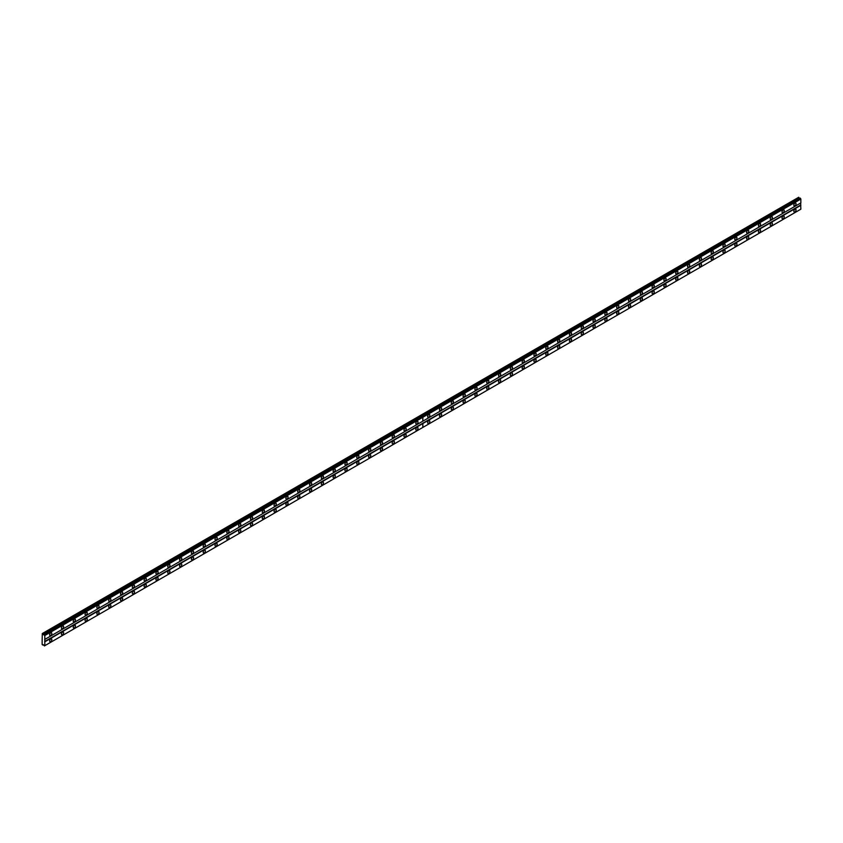 <?xml version="1.0" encoding="UTF-8"?>
<svg xmlns="http://www.w3.org/2000/svg" width="843" height="843" viewBox="0 0 843 843"><rect width="100%" height="100%" fill="white"/><g stroke="black" fill="none" stroke-linecap="round" stroke-linejoin="round"><path stroke-width="1.26" d="M416.927 423.987A1.57 0.906 120 0 0 417.949 422.606A1.57 0.906 120 0 0 417.706 421.352A1.57 0.906 120 0 0 416.927 421.426A1.57 0.906 120 0 0 415.894 422.807A1.57 0.906 120 0 0 416.136 424.061A1.57 0.906 120 0 0 416.927 423.987M405.114 430.805A1.57 0.906 120 0 0 406.136 429.424A1.57 0.906 120 0 0 405.894 428.17A1.57 0.906 120 0 0 405.114 428.244A1.57 0.906 120 0 0 404.082 429.624A1.57 0.906 120 0 0 404.324 430.878A1.57 0.906 120 0 0 405.114 430.805M393.291 437.622A1.57 0.906 120 0 0 394.324 436.242A1.57 0.906 120 0 0 394.081 434.988A1.57 0.906 120 0 0 393.291 435.062A1.57 0.906 120 0 0 392.269 436.442A1.57 0.906 120 0 0 392.511 437.696A1.57 0.906 120 0 0 393.291 437.622M381.479 444.44A1.57 0.906 120 0 0 382.511 443.06A1.57 0.906 120 0 0 382.269 441.806A1.57 0.906 120 0 0 381.479 441.89A1.57 0.906 120 0 0 380.456 443.27A1.57 0.906 120 0 0 380.699 444.524A1.57 0.906 120 0 0 381.479 444.44M369.666 451.268A1.57 0.906 120 0 0 370.688 449.888A1.57 0.906 120 0 0 370.456 448.624A1.57 0.906 120 0 0 369.666 448.708A1.57 0.906 120 0 0 368.644 450.088A1.57 0.906 120 0 0 368.886 451.342A1.57 0.906 120 0 0 369.666 451.268M357.853 458.086A1.57 0.906 120 0 0 358.876 456.706A1.57 0.906 120 0 0 358.644 455.452A1.57 0.906 120 0 0 357.853 455.526A1.57 0.906 120 0 0 356.831 456.906A1.57 0.906 120 0 0 357.074 458.16A1.57 0.906 120 0 0 357.853 458.086M346.041 464.904A1.57 0.906 120 0 0 347.063 463.524A1.57 0.906 120 0 0 346.831 462.27A1.57 0.906 120 0 0 346.041 462.343A1.57 0.906 120 0 0 345.019 463.724A1.57 0.906 120 0 0 345.261 464.978A1.57 0.906 120 0 0 346.041 464.904M334.228 471.722A1.57 0.906 120 0 0 335.251 470.341A1.57 0.906 120 0 0 335.008 469.087A1.57 0.906 120 0 0 334.228 469.172A1.57 0.906 120 0 0 333.206 470.552A1.57 0.906 120 0 0 333.449 471.806A1.57 0.906 120 0 0 334.228 471.722M322.416 478.539A1.57 0.906 120 0 0 323.438 477.17A1.57 0.906 120 0 0 323.196 475.905A1.57 0.906 120 0 0 322.416 475.989A1.57 0.906 120 0 0 321.394 477.37A1.57 0.906 120 0 0 321.636 478.624A1.57 0.906 120 0 0 322.416 478.539M310.603 485.368A1.57 0.906 120 0 0 311.625 483.987A1.57 0.906 120 0 0 311.383 482.733A1.57 0.906 120 0 0 310.603 482.807A1.57 0.906 120 0 0 309.581 484.188A1.57 0.906 120 0 0 309.824 485.442A1.57 0.906 120 0 0 310.603 485.368M298.791 492.186A1.57 0.906 120 0 0 299.813 490.805A1.57 0.906 120 0 0 299.571 489.551A1.57 0.906 120 0 0 298.791 489.625A1.57 0.906 120 0 0 297.769 491.005A1.57 0.906 120 0 0 298.011 492.259A1.57 0.906 120 0 0 298.791 492.186M286.978 499.003A1.57 0.906 120 0 0 288 497.623A1.57 0.906 120 0 0 287.758 496.369A1.57 0.906 120 0 0 286.978 496.443A1.57 0.906 120 0 0 285.956 497.823A1.57 0.906 120 0 0 286.199 499.088A1.57 0.906 120 0 0 286.978 499.003M275.166 505.821A1.57 0.906 120 0 0 276.188 504.441A1.57 0.906 120 0 0 275.946 503.187A1.57 0.906 120 0 0 275.166 503.271A1.57 0.906 120 0 0 274.144 504.651A1.57 0.906 120 0 0 274.386 505.905A1.57 0.906 120 0 0 275.166 505.821M263.353 512.649A1.57 0.906 120 0 0 264.375 511.269A1.57 0.906 120 0 0 264.133 510.015A1.57 0.906 120 0 0 263.353 510.089A1.57 0.906 120 0 0 262.331 511.469A1.57 0.906 120 0 0 262.573 512.723A1.57 0.906 120 0 0 263.353 512.649M251.541 519.467A1.57 0.906 120 0 0 252.563 518.087A1.57 0.906 120 0 0 252.32 516.833A1.57 0.906 120 0 0 251.541 516.907A1.57 0.906 120 0 0 250.519 518.287A1.57 0.906 120 0 0 250.75 519.541A1.57 0.906 120 0 0 251.541 519.467M239.728 526.285A1.57 0.906 120 0 0 240.75 524.904A1.57 0.906 120 0 0 240.508 523.651A1.57 0.906 120 0 0 239.728 523.724A1.57 0.906 120 0 0 238.706 525.105A1.57 0.906 120 0 0 238.938 526.369A1.57 0.906 120 0 0 239.728 526.285M227.916 533.103A1.57 0.906 120 0 0 228.938 531.722A1.57 0.906 120 0 0 228.695 530.468A1.57 0.906 120 0 0 227.916 530.553A1.57 0.906 120 0 0 226.893 531.933A1.57 0.906 120 0 0 227.125 533.187A1.57 0.906 120 0 0 227.916 533.103M216.103 539.931A1.57 0.906 120 0 0 217.125 538.551A1.57 0.906 120 0 0 216.883 537.297A1.57 0.906 120 0 0 216.103 537.37A1.57 0.906 120 0 0 215.07 538.751A1.57 0.906 120 0 0 215.313 540.005A1.57 0.906 120 0 0 216.103 539.931M204.291 546.749A1.57 0.906 120 0 0 205.313 545.368A1.57 0.906 120 0 0 205.07 544.114A1.57 0.906 120 0 0 204.291 544.188A1.57 0.906 120 0 0 203.258 545.569A1.57 0.906 120 0 0 203.5 546.822A1.57 0.906 120 0 0 204.291 546.749M192.467 553.566A1.57 0.906 120 0 0 193.5 552.186A1.57 0.906 120 0 0 193.258 550.932A1.57 0.906 120 0 0 192.467 551.006A1.57 0.906 120 0 0 191.445 552.386A1.57 0.906 120 0 0 191.688 553.64A1.57 0.906 120 0 0 192.467 553.566M180.655 560.384A1.57 0.906 120 0 0 181.688 559.004A1.57 0.906 120 0 0 181.445 557.75A1.57 0.906 120 0 0 180.655 557.834A1.57 0.906 120 0 0 179.633 559.215A1.57 0.906 120 0 0 179.875 560.469A1.57 0.906 120 0 0 180.655 560.384M168.842 567.213A1.57 0.906 120 0 0 169.864 565.832A1.57 0.906 120 0 0 169.633 564.568A1.57 0.906 120 0 0 168.842 564.652A1.57 0.906 120 0 0 167.82 566.032A1.57 0.906 120 0 0 168.063 567.286A1.57 0.906 120 0 0 168.842 567.213M157.03 574.03A1.57 0.906 120 0 0 158.052 572.65A1.57 0.906 120 0 0 157.82 571.396A1.57 0.906 120 0 0 157.03 571.47A1.57 0.906 120 0 0 156.008 572.85A1.57 0.906 120 0 0 156.25 574.104A1.57 0.906 120 0 0 157.03 574.03M145.217 580.848A1.57 0.906 120 0 0 146.239 579.468A1.57 0.906 120 0 0 146.008 578.214A1.57 0.906 120 0 0 145.217 578.287A1.57 0.906 120 0 0 144.195 579.668A1.57 0.906 120 0 0 144.438 580.922A1.57 0.906 120 0 0 145.217 580.848M133.405 587.666A1.57 0.906 120 0 0 134.427 586.285A1.57 0.906 120 0 0 134.185 585.031A1.57 0.906 120 0 0 133.405 585.116A1.57 0.906 120 0 0 132.383 586.496A1.57 0.906 120 0 0 132.625 587.75A1.57 0.906 120 0 0 133.405 587.666M121.592 594.494A1.57 0.906 120 0 0 122.614 593.114A1.57 0.906 120 0 0 122.372 591.849A1.57 0.906 120 0 0 121.592 591.934A1.57 0.906 120 0 0 120.57 593.314A1.57 0.906 120 0 0 120.812 594.568A1.57 0.906 120 0 0 121.592 594.494M109.78 601.312A1.57 0.906 120 0 0 110.802 599.931A1.57 0.906 120 0 0 110.559 598.678A1.57 0.906 120 0 0 109.78 598.751A1.57 0.906 120 0 0 108.758 600.132A1.57 0.906 120 0 0 109 601.386A1.57 0.906 120 0 0 109.78 601.312M97.967 608.13A1.57 0.906 120 0 0 98.989 606.749A1.57 0.906 120 0 0 98.747 605.495A1.57 0.906 120 0 0 97.967 605.569A1.57 0.906 120 0 0 96.945 606.949A1.57 0.906 120 0 0 97.187 608.203A1.57 0.906 120 0 0 97.967 608.13M86.155 614.947A1.57 0.906 120 0 0 87.177 613.567A1.57 0.906 120 0 0 86.934 612.313A1.57 0.906 120 0 0 86.155 612.397A1.57 0.906 120 0 0 85.132 613.767A1.57 0.906 120 0 0 85.375 615.032A1.57 0.906 120 0 0 86.155 614.947M74.342 621.765A1.57 0.906 120 0 0 75.364 620.385A1.57 0.906 120 0 0 75.122 619.131A1.57 0.906 120 0 0 74.342 619.215A1.57 0.906 120 0 0 73.32 620.596A1.57 0.906 120 0 0 73.562 621.849A1.57 0.906 120 0 0 74.342 621.765M62.53 628.593A1.57 0.906 120 0 0 63.552 627.213A1.57 0.906 120 0 0 63.309 625.959A1.57 0.906 120 0 0 62.53 626.033A1.57 0.906 120 0 0 61.507 627.413A1.57 0.906 120 0 0 61.75 628.667A1.57 0.906 120 0 0 62.53 628.593M50.717 635.411A1.57 0.906 120 0 0 51.739 634.031A1.57 0.906 120 0 0 51.497 632.777A1.57 0.906 120 0 0 50.717 632.851A1.57 0.906 120 0 0 49.695 634.231A1.57 0.906 120 0 0 49.927 635.485A1.57 0.906 120 0 0 50.717 635.411M416.927 430.12A1.57 0.906 120 0 0 417.949 428.739A1.57 0.906 120 0 0 417.706 427.485A1.57 0.906 120 0 0 416.927 427.559A1.57 0.906 120 0 0 415.894 428.939A1.57 0.906 120 0 0 416.136 430.193A1.57 0.906 120 0 0 416.927 430.12M405.114 436.937A1.57 0.906 120 0 0 406.136 435.557A1.57 0.906 120 0 0 405.894 434.303A1.57 0.906 120 0 0 405.114 434.387A1.57 0.906 120 0 0 404.082 435.768A1.57 0.906 120 0 0 404.324 437.022A1.57 0.906 120 0 0 405.114 436.937M393.291 443.766A1.57 0.906 120 0 0 394.324 442.385A1.57 0.906 120 0 0 394.081 441.131A1.57 0.906 120 0 0 393.291 441.205A1.57 0.906 120 0 0 392.269 442.586A1.57 0.906 120 0 0 392.511 443.839A1.57 0.906 120 0 0 393.291 443.766M381.479 450.584A1.57 0.906 120 0 0 382.511 449.203A1.57 0.906 120 0 0 382.269 447.949A1.57 0.906 120 0 0 381.479 448.023A1.57 0.906 120 0 0 380.456 449.403A1.57 0.906 120 0 0 380.699 450.657A1.57 0.906 120 0 0 381.479 450.584M369.666 457.401A1.57 0.906 120 0 0 370.688 456.021A1.57 0.906 120 0 0 370.456 454.767A1.57 0.906 120 0 0 369.666 454.841A1.57 0.906 120 0 0 368.644 456.221A1.57 0.906 120 0 0 368.886 457.475A1.57 0.906 120 0 0 369.666 457.401M357.853 464.219A1.57 0.906 120 0 0 358.876 462.839A1.57 0.906 120 0 0 358.644 461.585A1.57 0.906 120 0 0 357.853 461.669A1.57 0.906 120 0 0 356.831 463.049A1.57 0.906 120 0 0 357.074 464.303A1.57 0.906 120 0 0 357.853 464.219M346.041 471.047A1.57 0.906 120 0 0 347.063 469.667A1.57 0.906 120 0 0 346.831 468.402A1.57 0.906 120 0 0 346.041 468.487A1.57 0.906 120 0 0 345.019 469.867A1.57 0.906 120 0 0 345.261 471.121A1.57 0.906 120 0 0 346.041 471.047M334.228 477.865A1.57 0.906 120 0 0 335.251 476.485A1.57 0.906 120 0 0 335.008 475.231A1.57 0.906 120 0 0 334.228 475.304A1.57 0.906 120 0 0 333.206 476.685A1.57 0.906 120 0 0 333.449 477.939A1.57 0.906 120 0 0 334.228 477.865M322.416 484.683A1.57 0.906 120 0 0 323.438 483.302A1.57 0.906 120 0 0 323.196 482.048A1.57 0.906 120 0 0 322.416 482.122A1.57 0.906 120 0 0 321.394 483.503A1.57 0.906 120 0 0 321.636 484.757A1.57 0.906 120 0 0 322.416 484.683M310.603 491.501A1.57 0.906 120 0 0 311.625 490.12A1.57 0.906 120 0 0 311.383 488.866A1.57 0.906 120 0 0 310.603 488.951A1.57 0.906 120 0 0 309.581 490.331A1.57 0.906 120 0 0 309.824 491.585A1.57 0.906 120 0 0 310.603 491.501M298.791 498.318A1.57 0.906 120 0 0 299.813 496.949A1.57 0.906 120 0 0 299.571 495.684A1.57 0.906 120 0 0 298.791 495.768A1.57 0.906 120 0 0 297.769 497.149A1.57 0.906 120 0 0 298.011 498.403A1.57 0.906 120 0 0 298.791 498.318M286.978 505.147A1.57 0.906 120 0 0 288 503.766A1.57 0.906 120 0 0 287.758 502.512A1.57 0.906 120 0 0 286.978 502.586A1.57 0.906 120 0 0 285.956 503.966A1.57 0.906 120 0 0 286.199 505.22A1.57 0.906 120 0 0 286.978 505.147M275.166 511.964A1.57 0.906 120 0 0 276.188 510.584A1.57 0.906 120 0 0 275.946 509.33A1.57 0.906 120 0 0 275.166 509.404A1.57 0.906 120 0 0 274.144 510.784A1.57 0.906 120 0 0 274.386 512.038A1.57 0.906 120 0 0 275.166 511.964M263.353 518.782A1.57 0.906 120 0 0 264.375 517.402A1.57 0.906 120 0 0 264.133 516.148A1.57 0.906 120 0 0 263.353 516.222A1.57 0.906 120 0 0 262.331 517.602A1.57 0.906 120 0 0 262.573 518.866A1.57 0.906 120 0 0 263.353 518.782M251.541 525.6A1.57 0.906 120 0 0 252.563 524.22A1.57 0.906 120 0 0 252.32 522.966A1.57 0.906 120 0 0 251.541 523.05A1.57 0.906 120 0 0 250.519 524.43A1.57 0.906 120 0 0 250.75 525.684A1.57 0.906 120 0 0 251.541 525.6M239.728 532.428A1.57 0.906 120 0 0 240.75 531.048A1.57 0.906 120 0 0 240.508 529.794A1.57 0.906 120 0 0 239.728 529.868A1.57 0.906 120 0 0 238.706 531.248A1.57 0.906 120 0 0 238.938 532.502A1.57 0.906 120 0 0 239.728 532.428M227.916 539.246A1.57 0.906 120 0 0 228.938 537.866A1.57 0.906 120 0 0 228.695 536.612A1.57 0.906 120 0 0 227.916 536.685A1.57 0.906 120 0 0 226.893 538.066A1.57 0.906 120 0 0 227.125 539.32A1.57 0.906 120 0 0 227.916 539.246M216.103 546.064A1.57 0.906 120 0 0 217.125 544.683A1.57 0.906 120 0 0 216.883 543.429A1.57 0.906 120 0 0 216.103 543.503A1.57 0.906 120 0 0 215.07 544.884A1.57 0.906 120 0 0 215.313 546.148A1.57 0.906 120 0 0 216.103 546.064M204.291 552.882A1.57 0.906 120 0 0 205.313 551.501A1.57 0.906 120 0 0 205.07 550.247A1.57 0.906 120 0 0 204.291 550.331A1.57 0.906 120 0 0 203.258 551.712A1.57 0.906 120 0 0 203.5 552.966A1.57 0.906 120 0 0 204.291 552.882M192.467 559.71A1.57 0.906 120 0 0 193.5 558.329A1.57 0.906 120 0 0 193.258 557.075A1.57 0.906 120 0 0 192.467 557.149A1.57 0.906 120 0 0 191.445 558.53A1.57 0.906 120 0 0 191.688 559.784A1.57 0.906 120 0 0 192.467 559.71M180.655 566.528A1.57 0.906 120 0 0 181.688 565.147A1.57 0.906 120 0 0 181.445 563.893A1.57 0.906 120 0 0 180.655 563.967A1.57 0.906 120 0 0 179.633 565.347A1.57 0.906 120 0 0 179.875 566.601A1.57 0.906 120 0 0 180.655 566.528M168.842 573.345A1.57 0.906 120 0 0 169.864 571.965A1.57 0.906 120 0 0 169.633 570.711A1.57 0.906 120 0 0 168.842 570.785A1.57 0.906 120 0 0 167.82 572.165A1.57 0.906 120 0 0 168.063 573.419A1.57 0.906 120 0 0 168.842 573.345M157.03 580.163A1.57 0.906 120 0 0 158.052 578.783A1.57 0.906 120 0 0 157.82 577.529A1.57 0.906 120 0 0 157.03 577.613A1.57 0.906 120 0 0 156.008 578.993A1.57 0.906 120 0 0 156.25 580.247A1.57 0.906 120 0 0 157.03 580.163M145.217 586.991A1.57 0.906 120 0 0 146.239 585.611A1.57 0.906 120 0 0 146.008 584.347A1.57 0.906 120 0 0 145.217 584.431A1.57 0.906 120 0 0 144.195 585.811A1.57 0.906 120 0 0 144.438 587.065A1.57 0.906 120 0 0 145.217 586.991M133.405 593.809A1.57 0.906 120 0 0 134.427 592.429A1.57 0.906 120 0 0 134.185 591.175A1.57 0.906 120 0 0 133.405 591.249A1.57 0.906 120 0 0 132.383 592.629A1.57 0.906 120 0 0 132.625 593.883A1.57 0.906 120 0 0 133.405 593.809M121.592 600.627A1.57 0.906 120 0 0 122.614 599.247A1.57 0.906 120 0 0 122.372 597.993A1.57 0.906 120 0 0 121.592 598.066A1.57 0.906 120 0 0 120.57 599.447A1.57 0.906 120 0 0 120.812 600.701A1.57 0.906 120 0 0 121.592 600.627M109.78 607.445A1.57 0.906 120 0 0 110.802 606.064A1.57 0.906 120 0 0 110.559 604.81A1.57 0.906 120 0 0 109.78 604.895A1.57 0.906 120 0 0 108.758 606.275A1.57 0.906 120 0 0 109 607.529A1.57 0.906 120 0 0 109.78 607.445M97.967 614.273A1.57 0.906 120 0 0 98.989 612.893A1.57 0.906 120 0 0 98.747 611.628A1.57 0.906 120 0 0 97.967 611.712A1.57 0.906 120 0 0 96.945 613.093A1.57 0.906 120 0 0 97.187 614.347A1.57 0.906 120 0 0 97.967 614.273M86.155 621.091A1.57 0.906 120 0 0 87.177 619.71A1.57 0.906 120 0 0 86.934 618.456A1.57 0.906 120 0 0 86.155 618.53A1.57 0.906 120 0 0 85.132 619.911A1.57 0.906 120 0 0 85.375 621.165A1.57 0.906 120 0 0 86.155 621.091M74.342 627.909A1.57 0.906 120 0 0 75.364 626.528A1.57 0.906 120 0 0 75.122 625.274A1.57 0.906 120 0 0 74.342 625.348A1.57 0.906 120 0 0 73.32 626.728A1.57 0.906 120 0 0 73.562 627.982A1.57 0.906 120 0 0 74.342 627.909M62.53 634.726A1.57 0.906 120 0 0 63.552 633.346A1.57 0.906 120 0 0 63.309 632.092A1.57 0.906 120 0 0 62.53 632.176A1.57 0.906 120 0 0 61.507 633.546A1.57 0.906 120 0 0 61.75 634.811A1.57 0.906 120 0 0 62.53 634.726M50.717 641.544A1.57 0.906 120 0 0 51.739 640.164A1.57 0.906 120 0 0 51.497 638.91A1.57 0.906 120 0 0 50.717 638.994A1.57 0.906 120 0 0 49.695 640.374A1.57 0.906 120 0 0 49.927 641.628A1.57 0.906 120 0 0 50.717 641.544M783.126 212.552A1.57 0.906 120 0 0 784.159 211.172A1.57 0.906 120 0 0 783.916 209.918A1.57 0.906 120 0 0 783.126 210.002A1.57 0.906 120 0 0 782.104 211.372A1.57 0.906 120 0 0 782.346 212.636A1.57 0.906 120 0 0 783.126 212.552M771.313 219.37A1.57 0.906 120 0 0 772.336 217.989A1.57 0.906 120 0 0 772.104 216.735A1.57 0.906 120 0 0 771.313 216.82A1.57 0.906 120 0 0 770.291 218.2A1.57 0.906 120 0 0 770.534 219.454A1.57 0.906 120 0 0 771.313 219.37M759.501 226.198A1.57 0.906 120 0 0 760.523 224.818A1.57 0.906 120 0 0 760.291 223.564A1.57 0.906 120 0 0 759.501 223.637A1.57 0.906 120 0 0 758.479 225.018A1.57 0.906 120 0 0 758.721 226.272A1.57 0.906 120 0 0 759.501 226.198M747.688 233.016A1.57 0.906 120 0 0 748.71 231.635A1.57 0.906 120 0 0 748.479 230.381A1.57 0.906 120 0 0 747.688 230.455A1.57 0.906 120 0 0 746.666 231.836A1.57 0.906 120 0 0 746.909 233.089A1.57 0.906 120 0 0 747.688 233.016M735.876 239.833A1.57 0.906 120 0 0 736.898 238.453A1.57 0.906 120 0 0 736.656 237.199A1.57 0.906 120 0 0 735.876 237.273A1.57 0.906 120 0 0 734.854 238.653A1.57 0.906 120 0 0 735.096 239.918A1.57 0.906 120 0 0 735.876 239.833M724.063 246.651A1.57 0.906 120 0 0 725.085 245.271A1.57 0.906 120 0 0 724.843 244.017A1.57 0.906 120 0 0 724.063 244.101A1.57 0.906 120 0 0 723.041 245.482A1.57 0.906 120 0 0 723.283 246.736A1.57 0.906 120 0 0 724.063 246.651M712.251 253.48A1.57 0.906 120 0 0 713.273 252.099A1.57 0.906 120 0 0 713.03 250.845A1.57 0.906 120 0 0 712.251 250.919A1.57 0.906 120 0 0 711.229 252.299A1.57 0.906 120 0 0 711.471 253.553A1.57 0.906 120 0 0 712.251 253.48M700.438 260.297A1.57 0.906 120 0 0 701.46 258.917A1.57 0.906 120 0 0 701.218 257.663A1.57 0.906 120 0 0 700.438 257.737A1.57 0.906 120 0 0 699.416 259.117A1.57 0.906 120 0 0 699.658 260.371A1.57 0.906 120 0 0 700.438 260.297M688.626 267.115A1.57 0.906 120 0 0 689.648 265.735A1.57 0.906 120 0 0 689.405 264.481A1.57 0.906 120 0 0 688.626 264.554A1.57 0.906 120 0 0 687.603 265.935A1.57 0.906 120 0 0 687.846 267.189A1.57 0.906 120 0 0 688.626 267.115M676.813 273.933A1.57 0.906 120 0 0 677.835 272.552A1.57 0.906 120 0 0 677.593 271.298A1.57 0.906 120 0 0 676.813 271.383A1.57 0.906 120 0 0 675.791 272.763A1.57 0.906 120 0 0 676.033 274.017A1.57 0.906 120 0 0 676.813 273.933M665.001 280.761A1.57 0.906 120 0 0 666.023 279.381A1.57 0.906 120 0 0 665.78 278.127A1.57 0.906 120 0 0 665.001 278.201A1.57 0.906 120 0 0 663.978 279.581A1.57 0.906 120 0 0 664.221 280.835A1.57 0.906 120 0 0 665.001 280.761M653.188 287.579A1.57 0.906 120 0 0 654.21 286.199A1.57 0.906 120 0 0 653.968 284.945A1.57 0.906 120 0 0 653.188 285.018A1.57 0.906 120 0 0 652.166 286.399A1.57 0.906 120 0 0 652.398 287.653A1.57 0.906 120 0 0 653.188 287.579M641.375 294.397A1.57 0.906 120 0 0 642.398 293.016A1.57 0.906 120 0 0 642.155 291.762A1.57 0.906 120 0 0 641.375 291.836A1.57 0.906 120 0 0 640.353 293.216A1.57 0.906 120 0 0 640.585 294.47A1.57 0.906 120 0 0 641.375 294.397M629.563 301.214A1.57 0.906 120 0 0 630.585 299.834A1.57 0.906 120 0 0 630.343 298.58A1.57 0.906 120 0 0 629.563 298.664A1.57 0.906 120 0 0 628.541 300.045A1.57 0.906 120 0 0 628.773 301.299A1.57 0.906 120 0 0 629.563 301.214M617.75 308.043A1.57 0.906 120 0 0 618.773 306.662A1.57 0.906 120 0 0 618.53 305.398A1.57 0.906 120 0 0 617.75 305.482A1.57 0.906 120 0 0 616.718 306.863A1.57 0.906 120 0 0 616.96 308.116A1.57 0.906 120 0 0 617.75 308.043M605.938 314.861A1.57 0.906 120 0 0 606.96 313.48A1.57 0.906 120 0 0 606.718 312.226A1.57 0.906 120 0 0 605.938 312.3A1.57 0.906 120 0 0 604.905 313.68A1.57 0.906 120 0 0 605.148 314.934A1.57 0.906 120 0 0 605.938 314.861M594.115 321.678A1.57 0.906 120 0 0 595.147 320.298A1.57 0.906 120 0 0 594.905 319.044A1.57 0.906 120 0 0 594.115 319.118A1.57 0.906 120 0 0 593.093 320.498A1.57 0.906 120 0 0 593.335 321.752A1.57 0.906 120 0 0 594.115 321.678M582.302 328.496A1.57 0.906 120 0 0 583.335 327.116A1.57 0.906 120 0 0 583.093 325.862A1.57 0.906 120 0 0 582.302 325.946A1.57 0.906 120 0 0 581.28 327.326A1.57 0.906 120 0 0 581.522 328.58A1.57 0.906 120 0 0 582.302 328.496M570.49 335.324A1.57 0.906 120 0 0 571.512 333.944A1.57 0.906 120 0 0 571.28 332.679A1.57 0.906 120 0 0 570.49 332.764A1.57 0.906 120 0 0 569.468 334.144A1.57 0.906 120 0 0 569.71 335.398A1.57 0.906 120 0 0 570.49 335.324M558.677 342.142A1.57 0.906 120 0 0 559.699 340.762A1.57 0.906 120 0 0 559.467 339.508A1.57 0.906 120 0 0 558.677 339.581A1.57 0.906 120 0 0 557.655 340.962A1.57 0.906 120 0 0 557.897 342.216A1.57 0.906 120 0 0 558.677 342.142M546.865 348.96A1.57 0.906 120 0 0 547.887 347.579A1.57 0.906 120 0 0 547.655 346.325A1.57 0.906 120 0 0 546.865 346.399A1.57 0.906 120 0 0 545.842 347.78A1.57 0.906 120 0 0 546.085 349.034A1.57 0.906 120 0 0 546.865 348.96M535.052 355.778A1.57 0.906 120 0 0 536.074 354.397A1.57 0.906 120 0 0 535.832 353.143A1.57 0.906 120 0 0 535.052 353.228A1.57 0.906 120 0 0 534.03 354.597A1.57 0.906 120 0 0 534.272 355.862A1.57 0.906 120 0 0 535.052 355.778M523.24 362.595A1.57 0.906 120 0 0 524.262 361.215A1.57 0.906 120 0 0 524.019 359.961A1.57 0.906 120 0 0 523.24 360.045A1.57 0.906 120 0 0 522.217 361.426A1.57 0.906 120 0 0 522.46 362.68A1.57 0.906 120 0 0 523.24 362.595M511.427 369.424A1.57 0.906 120 0 0 512.449 368.043A1.57 0.906 120 0 0 512.207 366.789A1.57 0.906 120 0 0 511.427 366.863A1.57 0.906 120 0 0 510.405 368.243A1.57 0.906 120 0 0 510.647 369.497A1.57 0.906 120 0 0 511.427 369.424M499.614 376.241A1.57 0.906 120 0 0 500.637 374.861A1.57 0.906 120 0 0 500.394 373.607A1.57 0.906 120 0 0 499.614 373.681A1.57 0.906 120 0 0 498.592 375.061A1.57 0.906 120 0 0 498.835 376.315A1.57 0.906 120 0 0 499.614 376.241M487.802 383.059A1.57 0.906 120 0 0 488.824 381.679A1.57 0.906 120 0 0 488.582 380.425A1.57 0.906 120 0 0 487.802 380.499A1.57 0.906 120 0 0 486.78 381.879A1.57 0.906 120 0 0 487.022 383.144A1.57 0.906 120 0 0 487.802 383.059M475.989 389.877A1.57 0.906 120 0 0 477.012 388.497A1.57 0.906 120 0 0 476.769 387.243A1.57 0.906 120 0 0 475.989 387.327A1.57 0.906 120 0 0 474.967 388.707A1.57 0.906 120 0 0 475.21 389.961A1.57 0.906 120 0 0 475.989 389.877M464.177 396.705A1.57 0.906 120 0 0 465.199 395.325A1.57 0.906 120 0 0 464.957 394.071A1.57 0.906 120 0 0 464.177 394.145A1.57 0.906 120 0 0 463.155 395.525A1.57 0.906 120 0 0 463.397 396.779A1.57 0.906 120 0 0 464.177 396.705M452.364 403.523A1.57 0.906 120 0 0 453.386 402.143A1.57 0.906 120 0 0 453.144 400.889A1.57 0.906 120 0 0 452.364 400.962A1.57 0.906 120 0 0 451.342 402.343A1.57 0.906 120 0 0 451.574 403.597A1.57 0.906 120 0 0 452.364 403.523M440.552 410.341A1.57 0.906 120 0 0 441.574 408.96A1.57 0.906 120 0 0 441.332 407.706A1.57 0.906 120 0 0 440.552 407.78A1.57 0.906 120 0 0 439.53 409.161A1.57 0.906 120 0 0 439.761 410.415A1.57 0.906 120 0 0 440.552 410.341M428.739 417.159A1.57 0.906 120 0 0 429.761 415.778A1.57 0.906 120 0 0 429.519 414.524A1.57 0.906 120 0 0 428.739 414.608A1.57 0.906 120 0 0 427.717 415.989A1.57 0.906 120 0 0 427.949 417.243A1.57 0.906 120 0 0 428.739 417.159M794.938 205.734A1.57 0.906 120 0 0 795.971 204.354A1.57 0.906 120 0 0 795.729 203.1A1.57 0.906 120 0 0 794.938 203.174A1.57 0.906 120 0 0 793.916 204.554A1.57 0.906 120 0 0 794.159 205.808A1.57 0.906 120 0 0 794.938 205.734M783.126 218.695A1.57 0.906 120 0 0 784.159 217.315A1.57 0.906 120 0 0 783.916 216.061A1.57 0.906 120 0 0 783.126 216.135A1.57 0.906 120 0 0 782.104 217.515A1.57 0.906 120 0 0 782.346 218.769A1.57 0.906 120 0 0 783.126 218.695M771.313 225.513A1.57 0.906 120 0 0 772.336 224.133A1.57 0.906 120 0 0 772.104 222.879A1.57 0.906 120 0 0 771.313 222.952A1.57 0.906 120 0 0 770.291 224.333A1.57 0.906 120 0 0 770.534 225.587A1.57 0.906 120 0 0 771.313 225.513M759.501 232.331A1.57 0.906 120 0 0 760.523 230.95A1.57 0.906 120 0 0 760.291 229.696A1.57 0.906 120 0 0 759.501 229.781A1.57 0.906 120 0 0 758.479 231.151A1.57 0.906 120 0 0 758.721 232.415A1.57 0.906 120 0 0 759.501 232.331M747.688 239.149A1.57 0.906 120 0 0 748.71 237.768A1.57 0.906 120 0 0 748.479 236.514A1.57 0.906 120 0 0 747.688 236.598A1.57 0.906 120 0 0 746.666 237.979A1.57 0.906 120 0 0 746.909 239.233A1.57 0.906 120 0 0 747.688 239.149M735.876 245.977A1.57 0.906 120 0 0 736.898 244.596A1.57 0.906 120 0 0 736.656 243.342A1.57 0.906 120 0 0 735.876 243.416A1.57 0.906 120 0 0 734.854 244.797A1.57 0.906 120 0 0 735.096 246.051A1.57 0.906 120 0 0 735.876 245.977M724.063 252.795A1.57 0.906 120 0 0 725.085 251.414A1.57 0.906 120 0 0 724.843 250.16A1.57 0.906 120 0 0 724.063 250.234A1.57 0.906 120 0 0 723.041 251.614A1.57 0.906 120 0 0 723.283 252.868A1.57 0.906 120 0 0 724.063 252.795M712.251 259.612A1.57 0.906 120 0 0 713.273 258.232A1.57 0.906 120 0 0 713.03 256.978A1.57 0.906 120 0 0 712.251 257.052A1.57 0.906 120 0 0 711.229 258.432A1.57 0.906 120 0 0 711.471 259.697A1.57 0.906 120 0 0 712.251 259.612M700.438 266.43A1.57 0.906 120 0 0 701.46 265.05A1.57 0.906 120 0 0 701.218 263.796A1.57 0.906 120 0 0 700.438 263.88A1.57 0.906 120 0 0 699.416 265.26A1.57 0.906 120 0 0 699.658 266.514A1.57 0.906 120 0 0 700.438 266.43M688.626 273.258A1.57 0.906 120 0 0 689.648 271.878A1.57 0.906 120 0 0 689.405 270.624A1.57 0.906 120 0 0 688.626 270.698A1.57 0.906 120 0 0 687.603 272.078A1.57 0.906 120 0 0 687.846 273.332A1.57 0.906 120 0 0 688.626 273.258M676.813 280.076A1.57 0.906 120 0 0 677.835 278.696A1.57 0.906 120 0 0 677.593 277.442A1.57 0.906 120 0 0 676.813 277.516A1.57 0.906 120 0 0 675.791 278.896A1.57 0.906 120 0 0 676.033 280.15A1.57 0.906 120 0 0 676.813 280.076M665.001 286.894A1.57 0.906 120 0 0 666.023 285.514A1.57 0.906 120 0 0 665.78 284.26A1.57 0.906 120 0 0 665.001 284.333A1.57 0.906 120 0 0 663.978 285.714A1.57 0.906 120 0 0 664.221 286.968A1.57 0.906 120 0 0 665.001 286.894M653.188 293.712A1.57 0.906 120 0 0 654.21 292.331A1.57 0.906 120 0 0 653.968 291.077A1.57 0.906 120 0 0 653.188 291.162A1.57 0.906 120 0 0 652.166 292.542A1.57 0.906 120 0 0 652.398 293.796A1.57 0.906 120 0 0 653.188 293.712M641.375 300.54A1.57 0.906 120 0 0 642.398 299.16A1.57 0.906 120 0 0 642.155 297.906A1.57 0.906 120 0 0 641.375 297.979A1.57 0.906 120 0 0 640.353 299.36A1.57 0.906 120 0 0 640.585 300.614A1.57 0.906 120 0 0 641.375 300.54M629.563 307.358A1.57 0.906 120 0 0 630.585 305.977A1.57 0.906 120 0 0 630.343 304.723A1.57 0.906 120 0 0 629.563 304.797A1.57 0.906 120 0 0 628.541 306.178A1.57 0.906 120 0 0 628.773 307.432A1.57 0.906 120 0 0 629.563 307.358M617.75 314.176A1.57 0.906 120 0 0 618.773 312.795A1.57 0.906 120 0 0 618.53 311.541A1.57 0.906 120 0 0 617.75 311.615A1.57 0.906 120 0 0 616.718 312.995A1.57 0.906 120 0 0 616.96 314.249A1.57 0.906 120 0 0 617.75 314.176M605.938 320.993A1.57 0.906 120 0 0 606.96 319.613A1.57 0.906 120 0 0 606.718 318.359A1.57 0.906 120 0 0 605.938 318.443A1.57 0.906 120 0 0 604.905 319.824A1.57 0.906 120 0 0 605.148 321.078A1.57 0.906 120 0 0 605.938 320.993M594.115 327.822A1.57 0.906 120 0 0 595.147 326.441A1.57 0.906 120 0 0 594.905 325.177A1.57 0.906 120 0 0 594.115 325.261A1.57 0.906 120 0 0 593.093 326.641A1.57 0.906 120 0 0 593.335 327.895A1.57 0.906 120 0 0 594.115 327.822M582.302 334.639A1.57 0.906 120 0 0 583.335 333.259A1.57 0.906 120 0 0 583.093 332.005A1.57 0.906 120 0 0 582.302 332.079A1.57 0.906 120 0 0 581.28 333.459A1.57 0.906 120 0 0 581.522 334.713A1.57 0.906 120 0 0 582.302 334.639M570.49 341.457A1.57 0.906 120 0 0 571.512 340.077A1.57 0.906 120 0 0 571.28 338.823A1.57 0.906 120 0 0 570.49 338.897A1.57 0.906 120 0 0 569.468 340.277A1.57 0.906 120 0 0 569.71 341.531A1.57 0.906 120 0 0 570.49 341.457M558.677 348.275A1.57 0.906 120 0 0 559.699 346.894A1.57 0.906 120 0 0 559.467 345.641A1.57 0.906 120 0 0 558.677 345.725A1.57 0.906 120 0 0 557.655 347.105A1.57 0.906 120 0 0 557.897 348.359A1.57 0.906 120 0 0 558.677 348.275M546.865 355.103A1.57 0.906 120 0 0 547.887 353.723A1.57 0.906 120 0 0 547.655 352.458A1.57 0.906 120 0 0 546.865 352.543A1.57 0.906 120 0 0 545.842 353.923A1.57 0.906 120 0 0 546.085 355.177A1.57 0.906 120 0 0 546.865 355.103M535.052 361.921A1.57 0.906 120 0 0 536.074 360.541A1.57 0.906 120 0 0 535.832 359.287A1.57 0.906 120 0 0 535.052 359.36A1.57 0.906 120 0 0 534.03 360.741A1.57 0.906 120 0 0 534.272 361.995A1.57 0.906 120 0 0 535.052 361.921M523.24 368.739A1.57 0.906 120 0 0 524.262 367.358A1.57 0.906 120 0 0 524.019 366.104A1.57 0.906 120 0 0 523.24 366.178A1.57 0.906 120 0 0 522.217 367.559A1.57 0.906 120 0 0 522.46 368.812A1.57 0.906 120 0 0 523.24 368.739M511.427 375.556A1.57 0.906 120 0 0 512.449 374.176A1.57 0.906 120 0 0 512.207 372.922A1.57 0.906 120 0 0 511.427 372.996A1.57 0.906 120 0 0 510.405 374.376A1.57 0.906 120 0 0 510.647 375.641A1.57 0.906 120 0 0 511.427 375.556M499.614 382.374A1.57 0.906 120 0 0 500.637 380.994A1.57 0.906 120 0 0 500.394 379.74A1.57 0.906 120 0 0 499.614 379.824A1.57 0.906 120 0 0 498.592 381.205A1.57 0.906 120 0 0 498.835 382.459A1.57 0.906 120 0 0 499.614 382.374M487.802 389.203A1.57 0.906 120 0 0 488.824 387.822A1.57 0.906 120 0 0 488.582 386.568A1.57 0.906 120 0 0 487.802 386.642A1.57 0.906 120 0 0 486.78 388.022A1.57 0.906 120 0 0 487.022 389.276A1.57 0.906 120 0 0 487.802 389.203M475.989 396.02A1.57 0.906 120 0 0 477.012 394.64A1.57 0.906 120 0 0 476.769 393.386A1.57 0.906 120 0 0 475.989 393.46A1.57 0.906 120 0 0 474.967 394.84A1.57 0.906 120 0 0 475.21 396.094A1.57 0.906 120 0 0 475.989 396.02M464.177 402.838A1.57 0.906 120 0 0 465.199 401.458A1.57 0.906 120 0 0 464.957 400.204A1.57 0.906 120 0 0 464.177 400.277A1.57 0.906 120 0 0 463.155 401.658A1.57 0.906 120 0 0 463.397 402.922A1.57 0.906 120 0 0 464.177 402.838M452.364 409.656A1.57 0.906 120 0 0 453.386 408.275A1.57 0.906 120 0 0 453.144 407.021A1.57 0.906 120 0 0 452.364 407.106A1.57 0.906 120 0 0 451.342 408.486A1.57 0.906 120 0 0 451.574 409.74A1.57 0.906 120 0 0 452.364 409.656M440.552 416.484A1.57 0.906 120 0 0 441.574 415.104A1.57 0.906 120 0 0 441.332 413.85A1.57 0.906 120 0 0 440.552 413.924A1.57 0.906 120 0 0 439.53 415.304A1.57 0.906 120 0 0 439.761 416.558A1.57 0.906 120 0 0 440.552 416.484M428.739 423.302A1.57 0.906 120 0 0 429.761 421.921A1.57 0.906 120 0 0 429.519 420.668A1.57 0.906 120 0 0 428.739 420.741A1.57 0.906 120 0 0 427.717 422.122A1.57 0.906 120 0 0 427.949 423.376A1.57 0.906 120 0 0 428.739 423.302M794.938 211.878A1.57 0.906 120 0 0 795.971 210.497A1.57 0.906 120 0 0 795.729 209.233A1.57 0.906 120 0 0 794.938 209.317A1.57 0.906 120 0 0 793.916 210.697A1.57 0.906 120 0 0 794.159 211.951A1.57 0.906 120 0 0 794.938 211.878M42.15 640.269L42.15 644.537L44.805 645.685L44.805 635.538L42.298 633.536L42.15 640.269M42.677 645.011L43.32 644.642M44.805 635.538L422.796 417.306L422.796 421.184L44.805 639.415M44.658 639.5L800.702 203.005L800.702 205.049L44.658 641.544M44.805 641.808L422.796 423.576L422.796 427.454L44.805 645.685M42.677 633.757L798.721 197.262L799.09 198.2L43.046 634.705M44.331 634.705L800.144 198.084L800.85 199.043L422.796 417.306M422.796 421.184L800.85 202.921L800.85 199.043M422.796 427.454L800.85 209.19L800.702 205.049M800.629 209.317L44.595 645.812M800.418 209.433L44.373 645.938M798.721 197.262L42.298 633.536M44.595 635.158L800.629 198.663M800.85 205.313L422.796 423.576M422.859 421.152L422.859 417.274M422.859 427.422L422.859 423.544M44.373 634.79L800.418 198.295M422.153 416.316L44.11 634.579M422.385 416.442L800.376 198.21"/></g></svg>
